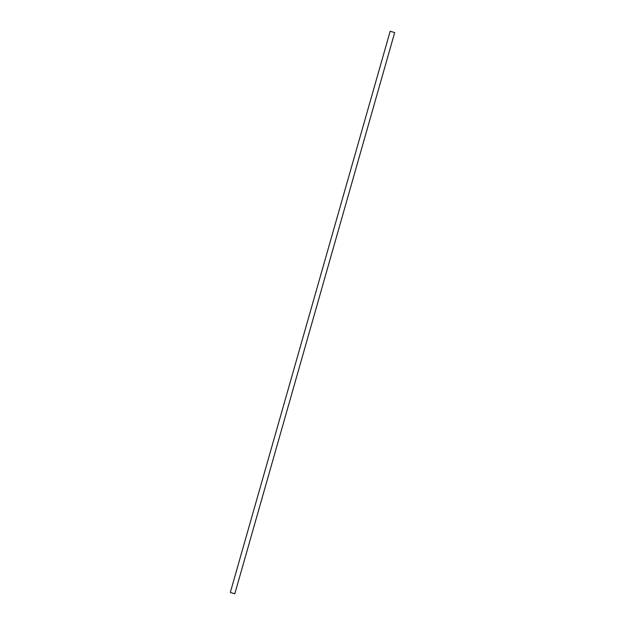 <?xml version="1.0" encoding="UTF-8"?>
<svg xmlns="http://www.w3.org/2000/svg" width="625" height="625" viewBox="0 0 625 625"><rect width="100%" height="100%" fill="white"/><g stroke="black" fill="none" stroke-linecap="round" stroke-linejoin="round"><path stroke-width="0.94" d="M393.719 32.297L390.359 31.305L393.719 32.297M393.836 32.336L390.172 31.25L393.836 32.336M390.172 31.25L230.305 592.461L233.969 593.547L234.828 593.75L394.695 32.539"/></g></svg>

